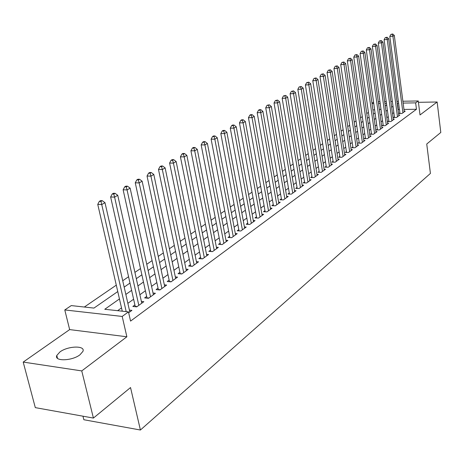 <?xml version="1.0" encoding="UTF-8"?>
<svg xmlns="http://www.w3.org/2000/svg" width="464" height="464" viewBox="0 0 464 464"><rect width="100%" height="100%" fill="white"/><g stroke="black" fill="none" stroke-linecap="round" stroke-linejoin="round"><path stroke-width="0.7" d="M59.908 351.961L56.788 355.482C53.928 361.537 72.077 361.044 79.982 354.786L82.94 351.364C85.614 345.332 67.901 345.837 59.908 351.961M371.966 103.159L373.561 102.086M82.963 416.191L83.851 419.734L140.412 430.018L430.418 173.432L426.741 144.02L440.8 132.46L437.14 101.993L418.429 102.318M140.412 430.018L130.535 387.55L93.415 418.07L35.305 407.63L23.2 362.082L81.751 370.916L126.869 336.777L122.194 316.442L64.78 309.946L71.253 305.59L93.948 308.084L117.763 291.56M126.869 336.777L69.652 329.597L23.2 362.082M69.652 329.597L64.78 309.946M368.433 112.421L366.763 113.564M362.309 116.615L360.557 117.815M356.056 120.901L354.223 122.154M349.665 125.28L347.745 126.591M343.134 129.752L341.121 131.126M336.464 134.322L334.358 135.766M329.643 138.997L327.433 140.505M322.666 143.77L320.357 145.354M315.532 148.66L313.119 150.313M308.229 153.659L305.706 155.388M300.759 158.775L298.12 160.585M293.115 164.012L290.354 165.903M285.285 169.377L282.402 171.355M277.269 174.87L274.253 176.935M269.056 180.496L265.907 182.654M260.635 186.261L257.346 188.517M252.01 192.177L248.571 194.532M243.159 198.238L239.563 200.697M234.082 204.456L230.33 207.025M224.773 210.83L220.847 213.521M215.215 217.378L211.108 220.191M205.401 224.106L201.109 227.041M195.321 231.008L190.837 234.076M184.962 238.107L180.276 241.315M174.313 245.398L169.418 248.75M163.363 252.897L158.247 256.406M152.105 260.611L146.752 264.277M140.511 268.552L134.914 272.385M128.58 276.724L122.728 280.737M116.29 285.145L84.344 307.029M93.415 418.07L81.751 370.916M399.881 112.833L398.936 113.518L401.986 113.483L405.217 111.134L404.19 111.145M394.417 116.795L393.449 117.496L396.523 117.467L399.811 115.072L398.767 115.084M388.838 120.843L387.852 121.556L390.943 121.533L394.307 119.086L393.234 119.097M383.148 124.967L382.139 125.698L385.259 125.68L388.681 123.186L387.591 123.192M377.336 129.178L376.31 129.926L379.448 129.914L382.945 127.368L381.831 127.368M371.409 133.475L370.359 134.241L373.52 134.241L377.093 131.637L375.95 131.637M365.354 137.866L364.281 138.643L367.471 138.649L371.113 135.993L369.947 135.993M359.171 142.349L358.08 143.144L361.288 143.156L365.011 140.441L363.817 140.441M352.86 146.926L351.741 147.738L354.972 147.761L358.776 144.988L357.553 144.983M346.405 151.606L345.262 152.436L348.522 152.465L352.408 149.628L351.155 149.623M339.816 156.385L338.645 157.232L341.927 157.273L345.9 154.373L344.619 154.361M333.077 161.269L331.882 162.139L335.188 162.185L339.248 159.222L337.937 159.204M326.186 166.263L324.968 167.15L328.297 167.208L332.45 164.181L331.105 164.157M319.145 171.373L317.892 172.277L321.245 172.347L325.496 169.25L324.116 169.227M311.936 176.598L310.66 177.526L314.035 177.608L318.385 174.435L316.97 174.406M304.564 181.946L303.253 182.891L306.658 182.984L311.106 179.742L309.656 179.707M297.018 187.415L295.678 188.384L299.106 188.488L303.659 185.171L302.174 185.13M289.292 193.018L287.918 194.01L291.375 194.126L296.038 190.727L294.512 190.681M281.381 198.754L279.978 199.769L283.458 199.897L288.231 196.417L286.665 196.365M273.279 204.63L271.84 205.674L275.343 205.813L280.239 202.246L278.626 202.188M264.973 210.65L263.5 211.717L267.032 211.874L272.043 208.22L270.39 208.15M256.464 216.816L254.956 217.912L258.518 218.086L263.651 214.339L261.951 214.258M247.741 223.143L246.193 224.269L249.783 224.448L255.049 220.609L253.303 220.528M238.798 229.628L237.208 230.782L240.822 230.985L246.222 227.041L244.429 226.948M229.616 236.286L227.986 237.464L231.629 237.684L237.174 233.641L235.323 233.537M220.203 243.113L218.527 244.325L222.198 244.563L227.888 240.416L225.98 240.294M210.534 250.125L208.812 251.366L212.512 251.621L218.353 247.364L216.392 247.237M200.605 257.323L198.841 258.599L202.565 258.877L208.562 254.498L206.544 254.359M190.402 264.718L188.593 266.029L192.345 266.324L198.511 261.829L196.423 261.673M179.922 272.316L178.06 273.667L181.842 273.98L188.175 269.364L186.029 269.19M169.145 280.128L167.231 281.52L171.042 281.857L177.555 277.107L175.34 276.915M158.067 288.161L156.095 289.594L159.929 289.954L166.634 285.07L164.343 284.861M146.665 296.432L144.635 297.9L148.503 298.288L155.399 293.26L153.033 293.033M134.931 304.941L132.837 306.455L136.735 306.866L143.834 301.693L141.387 301.438M379.726 109.765L379.401 109.765M374.639 109.835L372.905 109.858M119.457 298.932L104.771 309.273L128.47 311.872L130.564 321.094L416.457 109.266L403.964 109.434M399.44 109.498L398.048 109.655M393.861 112.653L392.503 113.628M388.269 116.661L386.843 117.688M382.568 120.75L381.066 121.829M376.745 124.926L375.167 126.057M370.8 129.189L369.147 130.372M364.733 133.533L362.999 134.78M358.539 137.976L356.723 139.281M352.205 142.518L350.308 143.881M345.744 147.152L343.749 148.579M339.132 151.89L337.05 153.387M332.375 156.733L330.194 158.294M325.473 161.681L323.188 163.322M318.408 166.744L316.019 168.461M311.182 171.924L308.682 173.716M303.787 177.225L301.177 179.098M296.223 182.648L293.492 184.608M288.475 188.204L285.621 190.252M280.546 193.888L277.559 196.028M272.42 199.717L269.3 201.95M264.091 205.685L260.838 208.017M255.56 211.799L252.155 214.24M246.807 218.074L243.258 220.62M237.835 224.506L234.123 227.169M228.63 231.101L224.75 233.885M219.188 237.875L215.134 240.781M209.49 244.83L205.25 247.863M199.526 251.969L195.1 255.142M189.295 259.301L184.672 262.618M178.779 266.841L173.948 270.303M167.974 274.589L162.916 278.209M156.855 282.559L151.571 286.346M145.412 290.76L139.89 294.721M133.638 299.199L127.861 303.34M121.51 307.893L117.624 310.683M128.667 312.748L131.927 310.37L129.398 310.097M402.897 101.239L418.261 100.961L420.019 114.95L437.14 101.993M418.261 100.961L415.645 102.869L403.135 103.078M416.457 109.266L415.645 102.869M128.47 311.872L122.194 316.442M378.288 101.68L379.941 101.651M384.65 101.564L386.222 101.535M390.868 101.454L392.358 101.425M396.952 101.343L398.367 101.32M386.466 103.362L384.9 103.385M380.19 103.466L378.537 103.495M373.769 103.576L372.029 103.605M124.172 287.106L130.007 283.063M136.317 278.678L141.891 274.81M148.109 270.5L153.439 266.8M159.564 262.549L164.662 259.011M170.694 254.823L175.572 251.442M181.517 247.318L186.18 244.076M192.038 240.01L196.504 236.913M202.281 232.905L206.55 229.941M212.245 225.991L216.334 223.155M221.949 219.257L225.858 216.543M231.397 212.698L235.144 210.099M240.601 206.312L244.186 203.824M249.58 200.083L253.008 197.699M258.326 194.01L261.609 191.731M266.864 188.088L270.002 185.907M275.187 182.311L278.191 180.223M283.307 176.674L286.184 174.679M291.241 171.17L293.99 169.261M298.984 165.799L301.612 163.972M306.547 160.55L309.059 158.804M313.937 155.423L316.338 153.752M321.152 150.411L323.454 148.816M328.21 145.51L330.409 143.985M335.112 140.725L337.212 139.264M341.864 136.039L343.87 134.647M348.464 131.457L350.378 130.129M354.925 126.974L356.752 125.709M361.247 122.589L362.993 121.377M367.436 118.291L369.1 117.137M373.497 114.086L375.08 112.99M379.43 109.968L380.938 108.924M385.242 105.937L386.68 104.939M398.605 103.153L397.213 103.315M393.008 106.273L391.645 107.236M387.399 110.223L385.967 111.232M381.675 114.254L380.167 115.316M375.828 118.372L374.251 119.486M369.866 122.571L368.207 123.737M363.776 126.858L362.036 128.087M357.558 131.242L355.737 132.524M351.202 135.714L349.293 137.06M344.711 140.285L342.71 141.694M338.076 144.959L335.982 146.433M331.296 149.733L329.104 151.276M324.365 154.616L322.068 156.235M317.272 159.61L314.876 161.304M310.016 164.72L307.51 166.489M302.592 169.952L299.97 171.796M295 175.299L292.256 177.231M287.216 180.78L284.351 182.799M279.253 186.389L276.26 188.5M271.092 192.137L267.96 194.341M262.728 198.024L259.457 200.326M254.156 204.061L250.74 206.468M245.369 210.25L241.802 212.767M236.356 216.601L232.626 219.228M227.111 223.109L223.213 225.858M217.622 229.796L213.544 232.661M207.878 236.657L203.621 239.656M197.867 243.704L193.418 246.836M187.589 250.949L182.938 254.22M177.022 258.39L172.161 261.812M166.158 266.04L161.078 269.619M154.982 273.911L149.669 277.652M143.48 282.008L137.93 285.917M131.643 290.342L125.837 294.431M398.245 109.51L397.41 103.176M126.191 311.622L101.744 204.56L104.992 202.681L129.81 311.912M122.27 311.193L97.753 204.386L101.744 204.56L100.949 201.422L102.248 200.674L100.653 200.605L99.348 201.353L100.949 201.422M99.348 201.353L97.753 204.386M104.992 202.681L102.248 200.674M138.817 305.347L114.596 197.13L117.752 195.309L141.775 303.189M135.302 306.716L110.635 196.974L114.596 197.13L113.796 194.045L115.06 193.32L113.477 193.262L112.213 193.987L113.796 194.045M112.213 193.987L110.635 196.974M117.752 195.309L115.06 193.32M150.527 296.815L127.066 189.921L130.129 188.152L153.398 294.715M147.024 298.143L123.134 189.788L127.066 189.921L126.266 186.888L127.49 186.186L125.918 186.134L124.694 186.841L126.266 186.888M124.694 186.841L123.134 189.788M130.129 188.152L127.49 186.186M161.895 288.521L139.171 182.926L142.141 181.209L164.691 286.485M158.41 289.814L135.262 182.81L139.171 182.926L138.365 179.945L139.56 179.261L137.999 179.22L136.805 179.904L138.365 179.945M136.805 179.904L135.262 182.81M142.141 181.209L139.56 179.261M172.95 280.465L150.922 176.134L153.804 174.464L175.665 278.481M169.476 281.718L147.042 176.036L150.922 176.134L150.116 173.205L151.276 172.538L149.721 172.504L148.567 173.165L150.116 173.205M148.567 173.165L147.042 176.036M153.804 174.464L151.276 172.538M183.698 272.629L162.336 169.534L165.138 167.91L186.337 270.703M180.235 273.847L158.485 169.453L162.336 169.534L161.53 166.651L162.655 166.008L161.118 165.979L159.993 166.622L161.53 166.651M159.993 166.622L158.485 169.453M165.138 167.91L162.655 166.008M194.149 265.008L173.426 163.119L176.152 161.547L196.719 263.134M190.704 266.197L169.609 163.055L173.426 163.119L172.625 160.289L173.716 159.662L172.19 159.639L171.094 160.266L172.625 160.289M171.094 160.266L169.609 163.055M176.152 161.547L173.716 159.662M204.322 257.59L184.214 156.884L186.859 155.353L206.822 255.768M200.889 258.75L180.421 156.838L184.214 156.884L183.408 154.1L184.469 153.491L182.955 153.474L181.888 154.083L183.408 154.1M181.888 154.083L180.421 156.838M186.859 155.353L184.469 153.491M214.223 250.374L194.7 150.823L197.275 149.333L216.659 248.6M210.807 251.505L190.936 150.788L194.7 150.823L193.894 148.08L194.926 147.488L193.424 147.477L192.392 148.068L193.894 148.08M192.392 148.068L190.936 150.788M197.275 149.333L194.926 147.488M223.863 243.345L204.902 144.925L207.408 143.475L226.235 241.616M220.458 244.453L201.167 144.901L204.902 144.925L204.102 142.228L205.105 141.648L203.615 141.642L202.606 142.222L204.102 142.228M202.606 142.222L201.167 144.901M207.408 143.475L205.105 141.648M233.253 236.501L214.832 139.183L217.274 137.773L235.567 234.813M231.635 237.678L229.866 237.574L211.126 139.177L214.832 139.183L214.032 136.526L215.012 135.964L213.527 135.964L212.547 136.526L214.032 136.526M212.547 136.526L211.126 139.177M217.274 137.773L215.012 135.964M242.405 229.825L224.501 133.597L226.879 132.223L244.656 228.184M239.03 230.881L220.823 133.597L224.501 133.597L223.7 130.976L224.657 130.43L223.184 130.436L222.233 130.981L223.7 130.976M222.233 130.981L220.823 133.597M226.879 132.223L224.657 130.43M251.326 223.323L233.92 128.151L236.234 126.811L253.518 221.722M247.967 224.356L230.272 128.163L233.92 128.151L233.119 125.576L234.047 125.042L232.592 125.048L231.664 125.582L233.119 125.576M231.664 125.582L230.272 128.163M236.234 126.811L234.047 125.042M260.02 216.984L243.095 122.844L245.352 121.539L262.16 215.424M256.679 217.993L239.47 122.873L243.095 122.844L242.301 120.309L243.206 119.787L241.756 119.799L240.851 120.321L242.301 120.309M240.851 120.321L239.47 122.873M245.352 121.539L243.206 119.787M268.505 210.801L252.039 117.676L254.237 116.406L270.593 209.281M265.176 211.793L248.443 117.711L252.039 117.676L251.244 115.176L252.126 114.666L250.688 114.683L249.806 115.188L251.244 115.176M249.806 115.188L248.443 117.711M254.237 116.406L252.126 114.666M276.782 204.769L260.756 112.636L262.902 111.395L278.818 203.284M273.47 205.738L257.189 112.682L260.756 112.636L259.968 110.171L260.826 109.678L259.399 109.695L258.535 110.188L259.968 110.171M258.535 110.188L257.189 112.682M262.902 111.395L260.826 109.678M284.855 198.876L269.259 107.723L271.353 106.511L286.845 197.426M281.567 199.827L265.721 107.776L269.259 107.723L268.47 105.287L269.311 104.806L267.055 105.311L268.47 105.287M267.055 105.311L265.721 107.776M271.353 106.511L269.311 104.806M292.743 193.128L277.559 102.927L279.601 101.744L294.681 191.713M289.466 194.062L274.044 102.991L277.559 102.927L276.77 100.526L277.588 100.056L275.361 100.555L276.77 100.526M275.361 100.555L274.044 102.991M279.601 101.744L277.588 100.056M300.44 187.52L285.656 98.246L287.645 97.092L302.337 186.134M297.186 188.43L282.164 98.316L285.656 98.246L284.867 95.88L285.667 95.422L283.469 95.909L284.867 95.88M283.469 95.909L282.164 98.316M287.645 97.092L285.667 95.422M307.963 182.033L293.555 93.676L295.504 92.551L309.813 180.682M304.726 182.932L290.093 93.757L293.555 93.676L292.772 91.344L293.55 90.898L291.386 91.379L292.772 91.344M291.386 91.379L290.093 93.757M295.504 92.551L293.55 90.898M315.311 176.674L301.269 89.216L303.172 88.119L317.121 175.357M312.092 177.561L297.836 89.303L301.269 89.216L300.492 86.913L301.252 86.478L299.118 86.954L300.492 86.913M299.118 86.954L297.836 89.303M303.172 88.119L301.252 86.478M322.492 171.442L308.809 84.86L310.665 83.787L324.261 170.149M319.29 172.306L305.399 84.953L308.809 84.86L308.032 82.586L308.775 82.163L306.663 82.627L308.032 82.586M306.663 82.627L305.399 84.953M310.665 83.787L308.775 82.163M329.515 166.321L316.17 80.603L317.985 79.553L331.244 165.062M326.331 167.173L312.782 80.707L316.17 80.603L315.398 78.364L316.123 77.946L314.041 78.404L315.398 78.364M314.041 78.404L312.782 80.707M317.985 79.553L316.123 77.946M336.377 161.315L323.367 76.444L325.142 75.417L338.07 160.086M333.216 162.156L320.003 76.554L323.367 76.444L322.596 74.228L323.304 73.822L321.25 74.275L322.596 74.228M321.25 74.275L320.003 76.554M325.142 75.417L323.304 73.822M343.093 156.42L330.403 72.378L332.137 71.375L344.746 155.214M339.95 157.25L327.062 72.494L330.403 72.378L329.631 70.192L330.327 69.797L328.297 70.244L329.631 70.192M328.297 70.244L327.062 72.494M332.137 71.375L330.327 69.797M349.659 151.635L337.276 68.399L338.975 67.419L351.283 150.452M346.533 152.447L333.964 68.521L337.276 68.399L336.51 66.248L337.189 65.853L335.188 66.294L336.51 66.248M335.188 66.294L333.964 68.521M338.975 67.419L337.189 65.853M356.085 146.949L344.004 64.513L345.663 63.556L357.674 145.795M352.982 147.749L340.715 64.641L344.004 64.513L343.238 62.385L343.905 62.002L341.922 62.437L343.238 62.385M341.922 62.437L340.715 64.641M345.663 63.556L343.905 62.002M362.378 142.361L350.581 60.709L352.205 59.775L363.933 141.23M359.287 143.15L347.316 60.842L350.581 60.709L349.821 58.609L350.471 58.232L348.516 58.661L349.821 58.609M348.516 58.661L347.316 60.842M352.205 59.775L350.471 58.232M368.538 137.872L357.019 56.991L358.608 56.069L370.057 136.764M365.464 138.649L353.783 57.124L357.019 56.991L356.259 54.909L356.897 54.543L354.966 54.967L356.259 54.909M354.966 54.967L353.783 57.124M358.608 56.069L356.897 54.543M374.57 133.475L363.318 53.348L364.872 52.449L376.055 132.391M371.513 134.241L360.105 53.488L363.318 53.348L362.564 51.295L363.19 50.936L361.276 51.353L362.564 51.295M361.276 51.353L360.105 53.488M364.872 52.449L363.19 50.936M380.474 129.172L369.489 49.781L371.009 48.9L381.93 128.105M377.441 129.92L366.293 49.926L369.489 49.781L368.735 47.751L369.344 47.403L367.459 47.815L368.735 47.751M367.459 47.815L366.293 49.926M371.009 48.9L369.344 47.403M386.263 124.949L375.527 46.29L377.017 45.431L387.689 123.911M383.247 125.692L372.354 46.441L375.527 46.29L374.779 44.289L375.376 43.941L373.508 44.347L374.779 44.289M373.508 44.347L372.354 46.441M377.017 45.431L375.376 43.941M391.929 120.82L381.443 42.874L382.899 42.027L393.327 119.799M388.931 121.551L378.293 43.03L381.443 42.874L380.695 40.89L381.28 40.554L379.436 40.954L380.695 40.89M379.436 40.954L378.293 43.03M382.899 42.027L381.28 40.554M397.486 116.766L387.237 39.521L388.664 38.698L398.86 115.768M394.51 117.491L384.111 39.684L387.237 39.521L386.495 37.567L387.063 37.236L385.242 37.63L386.495 37.567M385.242 37.63L384.111 39.684M388.664 38.698L387.063 37.236M402.932 112.798L392.909 36.244L394.313 35.432L404.277 111.818M399.974 113.506L389.806 36.407L392.909 36.244L392.173 34.307L392.735 33.982L390.932 34.371L392.173 34.307M390.932 34.371L389.806 36.407M394.313 35.432L392.735 33.982M137.141 306.571L135.25 306.368M148.857 298.027L146.978 297.842M160.231 289.733L158.369 289.559M171.291 281.671L169.441 281.509M182.045 273.835L180.206 273.679M192.502 266.208L190.681 266.063M202.681 258.79L200.871 258.657M212.587 251.563L210.789 251.442M222.239 244.534L220.452 244.418M56.788 355.482L57.519 358.347"/></g></svg>
